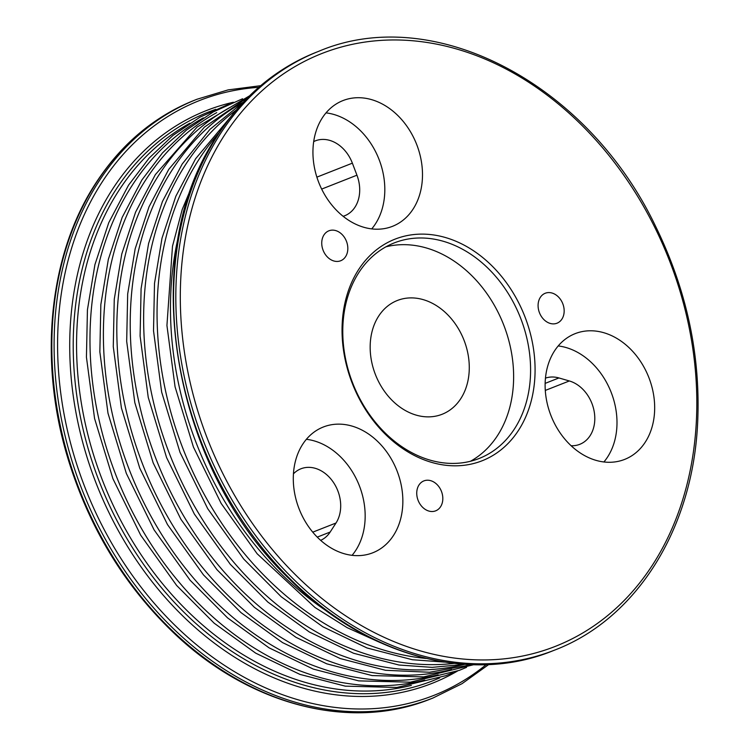 <?xml version="1.0" encoding="UTF-8"?>
<svg xmlns="http://www.w3.org/2000/svg" width="750" height="750" viewBox="0 0 750 750"><rect width="100%" height="100%" fill="white"/><g stroke="black" fill="none" stroke-linecap="round" stroke-linejoin="round"><path stroke-width="1.12" d="M562.847 303.881A16.087 12.506 -111.5 0 1 557.025 323.203A16.087 12.506 -111.5 0 1 539.494 312.816A16.087 12.506 -111.5 0 1 545.231 293.259A16.087 12.506 -111.5 0 1 562.847 303.881M441.506 491.522A16.087 12.506 -111.5 0 1 435.675 510.834A16.087 12.506 -111.5 0 1 418.144 500.447A16.087 12.506 -111.5 0 1 423.881 480.9A16.087 12.506 -111.5 0 1 441.506 491.522M346.509 241.434A16.087 12.506 -111.5 0 1 340.678 260.756A16.087 12.506 -111.5 0 1 323.147 250.369A16.087 12.506 -111.5 0 1 328.884 230.812A16.087 12.506 -111.5 0 1 346.509 241.434M371.728 228.891A67.575 52.519 68.5 0 0 379.284 160.05A67.575 52.519 68.5 0 0 326.025 112.875M343.134 216.3A33.788 26.259 68.5 0 0 344.7 215.756A33.788 26.259 68.5 0 0 356.944 175.191L352.369 163.162A33.788 26.259 68.5 0 0 315.366 140.85A33.788 26.259 68.5 0 0 313.697 141.6M603.909 461.962A67.575 52.519 68.5 0 0 611.081 392.128A67.575 52.519 68.5 0 0 558.206 345.938M571.106 445.734A33.788 26.259 68.5 0 0 579.806 444.309A33.788 26.259 68.5 0 0 594.263 411.975A33.788 26.259 68.5 0 0 569.344 380.963L558.928 377.953A33.788 26.259 68.5 0 0 545.456 378.131M302.672 444.309A67.575 52.519 68.5 0 0 306.994 524.316A67.575 52.519 68.5 0 0 372.834 552.769A67.575 52.519 68.5 0 0 396.938 470.644A67.575 52.519 68.5 0 0 323.306 427.013A67.575 52.519 68.5 0 0 302.672 444.309M352.078 555.328A67.575 52.519 68.5 0 0 359.25 485.484A67.575 52.519 68.5 0 0 306.375 439.303M320.663 540.347A33.788 26.259 68.5 0 0 330.169 532.041L336.009 523.013A33.788 26.259 68.5 0 0 333.844 483.009A33.788 26.259 68.5 0 0 300.928 468.788A33.788 26.259 68.5 0 0 293.447 473.831M416.962 145.2A67.575 52.519 68.5 0 0 342.956 100.584A67.575 52.519 68.5 0 0 318.853 182.709A67.575 52.519 68.5 0 0 392.484 226.331A67.575 52.519 68.5 0 0 416.962 145.2M342.15 324.834A119.062 92.531 -111.5 0 1 490.659 264.581A119.062 92.531 -111.5 0 1 482.878 460.472A119.062 92.531 -111.5 0 1 342.15 324.834M596.053 460.369A67.575 52.519 68.5 0 0 624.666 459.403A67.575 52.519 68.5 0 0 648.759 377.288A67.575 52.519 68.5 0 0 575.128 333.656A67.575 52.519 68.5 0 0 546.206 398.334A67.575 52.519 68.5 0 0 596.053 460.369M479.794 458.222A115.847 90.028 -111.5 0 1 479.137 458.484A115.847 90.028 -111.5 0 1 342.872 326.25A115.847 90.028 -111.5 0 1 394.219 242.916A115.847 90.028 -111.5 0 1 520.275 317.278A115.847 90.028 -111.5 0 1 479.794 458.222M385.959 246.816A115.847 90.028 -111.5 0 1 503.484 324.384A115.847 90.028 -111.5 0 1 470.438 461.278M447.45 314.503A61.144 47.513 68.5 0 0 397.312 300.497A61.144 47.513 68.5 0 0 375.516 374.794A61.144 47.513 68.5 0 0 442.125 414.272A61.144 47.513 68.5 0 0 447.45 314.503M352.369 163.162L316.875 177.141M356.944 175.191L321.666 189.084M569.344 380.963L545.288 390.431M330.169 532.041L317.259 537.122M96.478 182.513A321.797 250.078 68.5 0 0 117.094 563.475A321.797 250.078 68.5 0 0 430.622 698.944C349.575 731.925 247.106 704.691 171.178 630.431C122.962 583.341 88.528 525.947 67.856 458.231C38.119 360.469 48.834 254.559 95.934 182.934C121.416 143.916 154.35 116.316 194.747 100.144A321.797 250.078 68.5 0 0 96.478 182.513M194.747 100.144L197.025 99.244A321.797 250.078 68.5 0 0 98.747 181.613A321.797 250.078 68.5 0 0 119.372 562.575A321.797 250.078 68.5 0 0 432.891 698.053L462.028 683.681L488.7 664.556M258.75 87.337A319.678 248.438 68.5 0 0 101.944 182.344A319.678 248.438 68.5 0 0 144.684 591.778A319.678 248.438 68.5 0 0 486.159 664.659M233.391 102.234A307.819 239.222 68.5 0 0 112.434 189.347A307.819 239.222 68.5 0 0 142.209 568.528A307.819 239.222 68.5 0 0 457.462 671.062M215.747 109.312L208.987 111.825A305.7 237.572 68.5 0 0 115.631 190.078A305.7 237.572 68.5 0 0 135.216 551.991A305.7 237.572 68.5 0 0 433.069 680.691L439.716 677.916M189.9 123.188A303.675 235.997 68.5 0 0 118.697 190.772A303.675 235.997 68.5 0 0 130.181 537.403A303.675 235.997 68.5 0 0 411.356 685.397M203.316 117.9A303.675 235.997 68.5 0 0 132.112 185.494A303.675 235.997 68.5 0 0 143.597 532.125A303.675 235.997 68.5 0 0 424.772 680.119M216.731 112.622A303.675 235.997 68.5 0 0 145.528 180.206A303.675 235.997 68.5 0 0 157.012 526.838A303.675 235.997 68.5 0 0 438.188 674.831M230.147 107.334A303.675 235.997 68.5 0 0 158.944 174.919A303.675 235.997 68.5 0 0 170.428 521.55A303.675 235.997 68.5 0 0 451.603 669.544M243.272 102.206A303.675 235.997 68.5 0 0 172.359 169.641A303.675 235.997 68.5 0 0 183.731 516.084A303.675 235.997 68.5 0 0 464.7 664.341M236.156 110.138A303.675 235.997 68.5 0 0 185.775 164.353A303.675 235.997 68.5 0 0 189.534 497.306A303.675 235.997 68.5 0 0 454.088 663.394M219.066 132.844A303.675 235.997 68.5 0 0 199.191 159.066A303.675 235.997 68.5 0 0 191.456 468.797A303.675 235.997 68.5 0 0 426.103 658.444M178.959 233.944A303.675 235.997 68.5 0 0 327.825 611.859M218.212 134.559A321.797 250.078 68.5 0 0 238.828 515.522A321.797 250.078 68.5 0 0 552.356 651C469.866 684.619 365.212 655.65 288.891 578.55C170.616 466.078 136.275 253.294 217.669 134.981C243.15 95.963 276.094 68.362 316.481 52.191A321.797 250.078 68.5 0 0 218.212 134.559M220.472 133.669A321.797 250.078 68.5 0 0 241.088 514.631A321.797 250.078 68.5 0 0 554.616 650.109C636.375 618.956 692.747 529.153 697.631 423.056C700.781 355.744 686.822 290.278 655.763 226.659C587.634 83.269 433.275 2.55 318.741 51.3A321.797 250.078 68.5 0 0 220.472 133.669M224.512 135.094A318.572 247.575 68.5 0 0 420.45 650.897A318.572 247.575 68.5 0 0 670.725 263.888A318.572 247.575 68.5 0 0 224.512 135.094M545.138 383.391L558.928 377.953M312.759 532.163L336.009 523.013M430.622 698.944L432.891 698.053M260.681 85.688L228.131 89.887L197.025 99.244M229.162 104.025L199.847 117.225L172.988 135.394L149.062 158.184L128.522 185.194L108.75 222.694L94.931 264.609L87.431 309.834L86.438 357.178L94.575 418.528L112.912 478.706L140.662 535.144L176.653 585.469L214.162 623.184L255.703 653.156L299.897 674.381L345.272 686.147L396.891 687.459L445.781 675.675L453.141 672.638M242.578 98.747L213.262 111.938L186.403 130.106L162.478 152.906L141.938 179.906L122.166 217.406L108.347 259.322L100.847 304.547L99.853 351.891L107.991 413.241L126.328 473.419L154.078 529.866L190.069 580.191L227.578 617.897L269.119 647.869L313.312 669.103L358.688 680.869L410.306 682.181L459.197 670.397L466.556 667.35M249.488 95.869L197.091 127.059L155.353 174.628L135.581 212.128L121.762 254.034L114.262 299.259L113.269 346.613L121.406 407.963L139.744 468.131L167.494 524.578L203.484 574.903L240.994 612.619L282.534 642.591L326.728 663.816L372.103 675.581L423.722 676.894L473.569 664.734M248.287 97.059L204.347 127.153L168.769 169.341L148.997 206.841L135.178 248.756L127.678 293.981L126.684 341.325L134.822 402.675L153.159 462.853L180.909 519.291L216.9 569.616L254.409 607.331L295.95 637.303L340.144 658.528L385.519 670.294L429.562 672.253L471.872 664.688M243.216 102.272L209.897 129.412L182.184 164.053L162.413 201.553L148.594 243.469L141.094 288.694L140.1 336.038L148.238 397.387L166.575 457.566L194.325 514.012L230.316 564.338L267.825 602.044L309.366 632.016L353.559 653.25L398.934 665.016L432.159 667.369L464.606 664.341M230.016 117.647L195.6 158.775L175.828 196.275L162.009 238.181L154.509 283.406L153.516 330.759L161.653 392.109L179.991 452.278L207.741 508.725L243.731 559.05L281.241 596.766L322.781 626.737L366.975 647.962L412.35 659.728L444.469 662.091M196.406 175.509L182.231 209.456L172.491 246.234L166.931 325.472L175.069 386.822L193.406 447L221.156 503.438L257.147 553.762L315.028 607.519L347.091 627.628L380.438 642.694M552.356 651L554.616 650.109M316.481 52.191L318.741 51.3"/></g></svg>
